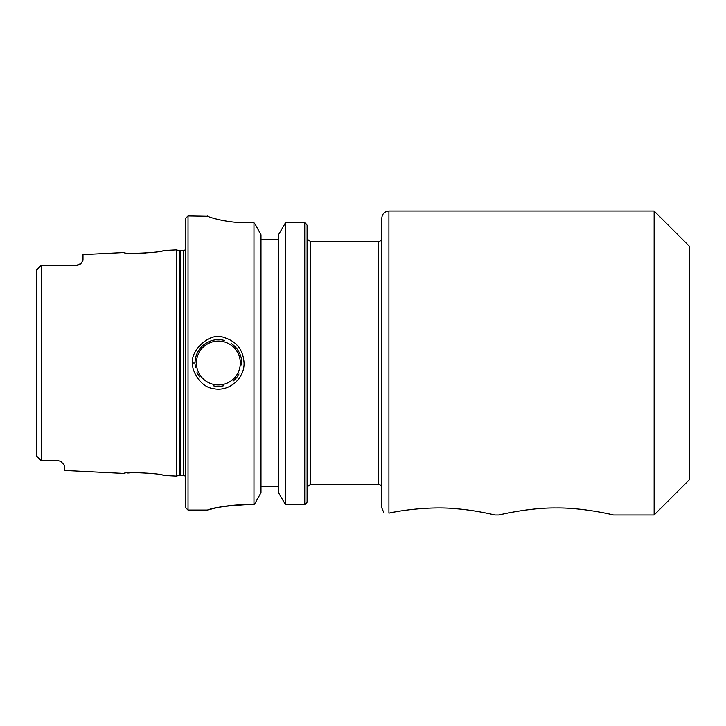 <?xml version="1.0" encoding="UTF-8"?>
<svg xmlns="http://www.w3.org/2000/svg" width="726" height="726" viewBox="0 0 726 726"><rect width="100%" height="100%" fill="white"/><g stroke="black" fill="none" stroke-linecap="round" stroke-linejoin="round"><path stroke-width="1.09" d="M388.909 513.137C404.173 509.734 433.368 506.267 457.335 508.844C477.036 510.505 494.751 514.988 494.923 514.97C494.751 514.988 477.036 510.505 457.335 508.844C433.368 506.267 404.173 509.734 388.909 513.137C382.33 513.137 382.33 513.137 388.909 513.137L388.909 211.03C384.589 211.447 382.212 213.825 381.794 218.145L381.794 507.855L383.909 512.919M307.307 486.719L310.646 484.387L310.646 241.613L378.237 241.613L378.237 484.387C380.397 484.596 381.577 485.785 381.794 487.945L381.794 363M499.071 514.97C499.506 514.816 529.553 507.574 556.288 507.973C583.023 507.574 613.071 514.816 613.506 514.97C613.071 514.816 583.023 507.574 556.288 507.973C529.553 507.574 499.506 514.816 499.071 514.97L494.923 514.97M388.909 211.03L654.126 211.03L654.126 514.97L613.506 514.97M654.126 211.03L689.7 246.604L689.7 479.396L654.126 514.97M195.067 364.207A23.341 23.341 0 0 0 195.421 367.193M197.045 372.456A23.341 23.341 0 0 0 199.605 376.867M213.235 385.769A23.341 23.341 0 0 0 223.581 385.76M233.3 380.959A23.341 23.341 0 0 0 238.981 373.981M241.649 364.951A23.341 23.341 0 0 0 231.503 343.688M224.316 340.421A23.341 23.341 0 0 0 195.04 363L192.708 363.009C191.174 369.951 200.34 386.976 212.627 388.428C228.136 392.566 244.553 379.154 244.063 363C243.21 349.814 236.558 341.329 224.107 337.563C209.152 331.274 190.04 351.665 192.708 363M145.536 253.22L133.539 253.374M80.985 263.465L82.991 260.262L82.991 254.599L124.128 252.539C122.957 254.527 164.294 252.43 163.032 250.588L176.364 249.916L176.364 476.084L163.051 475.412C164.221 473.543 122.957 471.483 124.137 473.452L64.315 470.466L64.315 465.166L60.893 461.427L57.309 460.438L42.843 460.438M160.283 251.187L156.662 251.868M59.913 460.937L60.893 461.427M41.618 460.438L40.965 460.438L41.618 460.438L41.618 265.562L42.843 265.562L40.965 265.562L36.536 269.99L40.783 265.743M79.207 264.772L75.985 265.562L80.967 263.484A7.006 7.006 0 0 1 79.207 264.772A7.006 7.006 0 0 0 80.967 263.484M82.891 260.825L82.682 261.342M75.985 265.562L42.843 265.562M127.84 473.034L129.918 472.853M142.659 472.617L143.557 472.662M188.034 215.931L185.702 218.263L185.702 507.737L188.034 510.069L188.034 215.931L207.663 216.266M246.395 504.634C222.102 504.634 202.127 511.73 208.262 509.806C213.889 507.501 226.603 505.777 246.395 504.634L253.973 504.634L255.271 502.909L253.973 504.634L253.973 222.746L255.262 224.398L253.973 222.746L246.395 222.746C225.341 222.855 206.946 216.539 207.337 216.012L207.373 216.076M188.034 510.069L207.282 510.069L214.914 508.182M226.294 506.086L246.259 504.634M307.089 225.232L305.873 223.572L307.089 225.232L307.089 502.183L304.757 504.634L285.509 504.634L278.494 492.645L278.494 234.788L285.509 222.746L285.509 504.634M285.509 222.746L304.757 222.746L304.757 504.634M304.757 222.746L305.873 223.572M305.882 503.771L307.089 502.183M255.271 502.909L260.988 492.645L260.988 234.788L255.262 224.398M40.965 460.438L39.104 458.179M36.3 279.011L36.3 270.616L37.099 269.754L36.3 270.616L36.3 455.383L37.099 456.246M40.965 265.562L36.3 270.616M278.494 239.281L260.988 239.281M260.988 486.719L278.494 486.719M196.437 363A21.943 21.943 0 0 1 229.352 343.997A21.943 21.943 0 0 1 229.352 382.003A21.943 21.943 0 0 1 196.437 363M37.099 269.754L39.104 267.821M180.22 475.149L180.22 250.851L183.397 250.851L183.397 475.149L179.494 475.24L179.494 250.76L176.364 249.916M378.237 241.613C380.397 241.404 381.577 240.215 381.794 238.055M310.646 484.387L378.237 484.387M307.307 239.281L310.646 241.613M36.536 456.001L40.783 460.248L36.536 456.01M179.494 475.24L176.364 476.084M180.22 250.851L179.494 250.76M183.397 250.851L185.702 249.644M183.397 475.149L185.702 476.356"/></g></svg>
